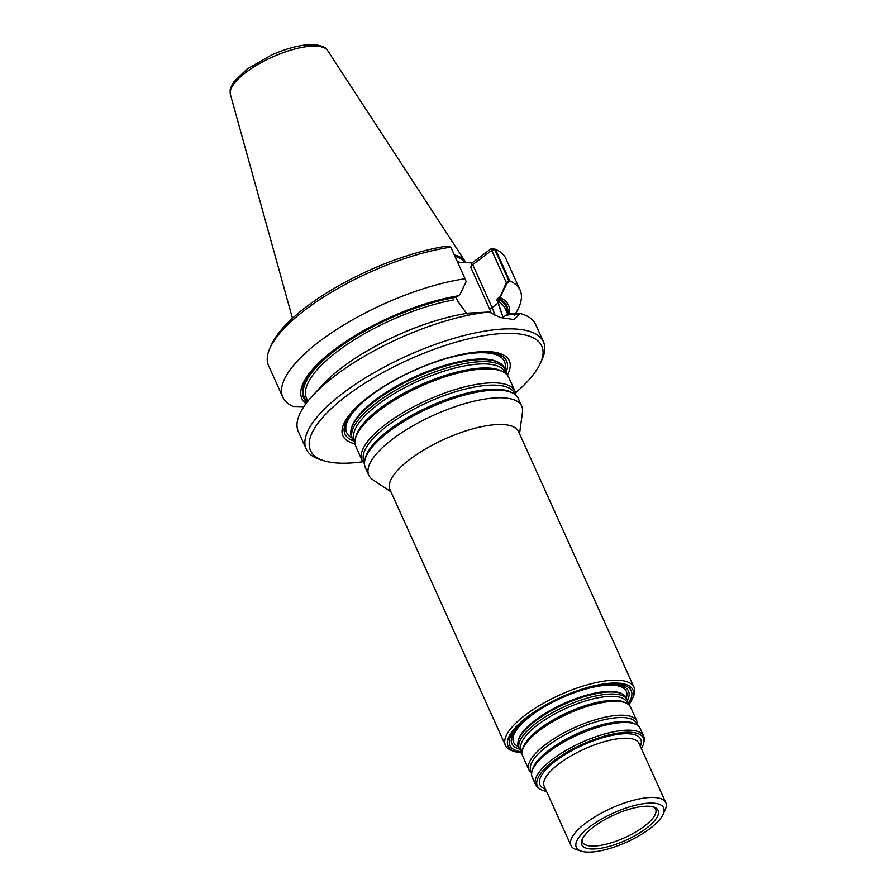 <?xml version="1.0" encoding="UTF-8"?>
<svg xmlns="http://www.w3.org/2000/svg" width="896" height="896" viewBox="0 0 896 896"><rect width="100%" height="100%" fill="white"/><g stroke="black" fill="none" stroke-linecap="round" stroke-linejoin="round"><path stroke-width="1.34" d="M627.48 700.37A63.986 21.358 155.7 0 0 561.4 697.894A63.986 21.358 155.7 0 0 519.557 749.101M376.589 399.392A83.283 27.798 155.7 0 0 351.557 427.918L351.702 427.426A82.936 27.686 -24.3 0 1 376.622 399.011A82.936 27.686 -24.3 0 1 497.19 361.738L497.661 361.962A83.283 27.798 155.7 0 0 376.589 399.392M506.083 372.109A88.659 29.59 155.7 0 0 413.627 370.619A88.659 29.59 155.7 0 0 353.606 440.955M454.955 256.357A91.582 30.576 -24.3 0 1 465.181 262.618M305.917 403.738A113.366 37.845 -24.3 0 1 339.808 345.654A113.366 37.845 -24.3 0 1 458.416 295.803L457.072 296.8A111.518 37.229 -24.3 0 0 341.443 345.363A111.518 37.229 -24.3 0 0 306.936 402.382M494.738 249.514L508.726 280.493L506.341 282.71L491.77 250.443L495.443 249.29L491.826 248.226L472.024 262.942L470.814 267.378L472.024 262.942L457.61 262.248L472.024 262.942L491.378 248.55L494.738 249.514L491.77 250.443L491.814 248.64M506.341 282.71L499.251 298.805A111.518 37.229 -24.3 0 1 507.819 314.227M499.251 298.805L498.602 299.286L499.128 302.176L498.602 299.286L500.584 297.819A113.366 37.845 -24.3 0 1 509.454 314.026M509.701 280.885A130.166 43.456 -24.3 0 1 520.106 290.114L505.837 258.518A130.166 43.456 -24.3 0 0 495.443 249.29L509.701 280.885L506.755 283.629L500.696 296.307L496.653 299.32L499.128 302.176L496.653 299.32L503.059 317.341L498.288 302.926L492.072 307.552A33.107 17.091 53.4 0 1 494.794 315.19A33.107 17.091 53.4 0 0 492.072 307.552A2.061 0.683 -24.3 0 1 489.406 308.538L470.814 267.378L472.696 264.622L492.072 307.552A2.061 0.683 -24.3 0 1 489.406 308.538A31.046 16.027 53.4 0 1 491.243 313.286A31.046 16.027 53.4 0 0 489.406 308.538L470.814 267.378L472.696 264.622L492.072 307.552L498.288 302.926L496.653 299.32L499.363 297.304M506.755 283.629L491.77 250.443L472.696 264.622L491.77 250.443L491.826 248.226M467.118 314.149L457.632 301L456.086 297.55L457.632 301L467.118 314.149M514.506 315.47L515.323 313.208L507.136 314.306L503.059 317.341L505.826 315.28L515.144 313.97L519.266 314.227M621.32 693.538A58.61 19.566 155.7 0 0 536.11 719.88A58.61 19.566 155.7 0 0 518.504 739.95L518.65 739.458A58.262 19.443 -24.3 0 1 536.155 719.499A58.262 19.443 -24.3 0 1 620.85 693.314L621.32 693.538M628.746 704.782A68.477 22.859 155.7 0 0 632.206 699.093A68.477 22.859 155.7 0 0 561.098 697.234A68.477 22.859 155.7 0 0 515.469 751.8A68.477 22.859 155.7 0 0 522.032 752.965M627.883 704.122A66.595 22.232 155.7 0 0 561.355 697.805A66.595 22.232 155.7 0 0 522.099 751.878A59.226 19.768 -24.3 0 1 519.355 748.698A59.226 19.768 -24.3 0 1 536.973 722.59A59.226 19.768 -24.3 0 1 591.853 696.886A59.226 19.768 -24.3 0 1 627.312 699.955A59.226 19.768 -24.3 0 1 627.838 704.088M354.906 442.366A83.899 28.011 -24.3 0 1 352.486 439.085A83.899 28.011 -24.3 0 1 377.44 402.102A83.899 28.011 -24.3 0 1 455.179 365.68A83.899 28.011 -24.3 0 1 505.422 370.026A83.899 28.011 -24.3 0 1 506.285 374.024M352.486 439.085L351.568 437.035A83.899 28.011 -24.3 0 1 351.31 428.803A83.899 28.011 -24.3 0 1 376.522 400.064A83.899 28.011 -24.3 0 1 498.49 362.354A83.899 28.011 -24.3 0 1 504.493 367.987L505.422 370.026M505.422 745.326L389.973 489.619A70.538 23.542 -24.3 0 1 410.95 458.528A70.538 23.542 -24.3 0 1 476.302 427.907A70.538 23.542 -24.3 0 1 518.538 431.558L633.998 687.277A70.538 23.542 155.7 0 0 591.763 683.614A70.538 23.542 155.7 0 0 526.4 714.235A70.538 23.542 155.7 0 0 505.422 745.326A70.538 23.542 155.7 0 0 513.027 751.038L515.469 751.8M390.97 491.837L372.781 479.718A83.899 28.011 -24.3 0 1 368.805 475.227A83.899 28.011 -24.3 0 1 393.758 438.245A83.899 28.011 -24.3 0 1 471.498 401.822A83.899 28.011 -24.3 0 1 521.741 406.168A83.899 28.011 -24.3 0 1 522.48 412.126L519.534 433.776M632.206 699.093L633.259 696.752A70.538 23.542 155.7 0 0 633.998 687.277M364.482 463.568A83.899 28.011 -24.3 0 1 362.062 460.286L355.768 446.354A83.899 28.011 -24.3 0 1 355.298 438.95A83.899 28.011 -24.3 0 1 380.722 409.371A83.899 28.011 -24.3 0 1 503.462 372.053A83.899 28.011 -24.3 0 1 508.704 377.306L514.987 391.227A83.899 28.011 -24.3 0 1 515.85 395.214M362.062 460.286A83.899 28.011 -24.3 0 1 387.016 423.304A83.899 28.011 -24.3 0 1 464.755 386.882A83.899 28.011 -24.3 0 1 514.987 391.227M368.805 475.227L365.344 467.555A83.899 28.011 -24.3 0 1 364.874 460.152A83.899 28.011 -24.3 0 1 390.298 430.573A83.899 28.011 -24.3 0 1 513.027 393.254A83.899 28.011 -24.3 0 1 518.28 398.507L521.741 406.168M507.315 375.099A91.269 30.464 155.7 0 0 413.594 370.53A91.269 30.464 155.7 0 0 355.029 443.856M454.328 254.979A92.019 30.722 -24.3 0 1 465.203 261.52A92.019 30.722 -24.3 0 1 465.842 262.64M303.834 406.694L293.227 406.482A130.166 43.456 -24.3 0 1 282.834 397.242L268.565 365.646A130.166 43.456 -24.3 0 1 269.92 348.152A130.166 43.456 -24.3 0 1 450.8 247.162L447.126 246.098A126.874 42.347 -24.3 0 0 271.611 344.422L269.92 348.152M520.106 290.114A130.166 43.456 -24.3 0 1 515.726 313.23M282.834 397.242A130.166 43.456 -24.3 0 1 335.63 330.098A130.166 43.456 -24.3 0 1 465.069 278.757L450.8 247.162M458.416 295.803L460.04 294.381L466.099 281.691L465.069 278.757M500.696 296.307L500.584 297.819M515.547 392.829A126.874 42.347 155.7 0 0 540.445 363.138L542.125 359.397A130.166 43.456 155.7 0 0 543.491 341.902A130.166 43.456 155.7 0 0 406.974 355.869A130.166 43.456 155.7 0 0 306.219 449.042L298.334 431.581A130.166 43.456 -24.3 0 1 312.301 396.032L322.045 385.37A113.366 37.845 -24.3 0 1 469.269 313.04L489.205 312.032L500.226 317.531L514.013 319.536L520.285 313.522M506.352 318.618L506.912 318.64M515.323 313.208L520.285 313.51A130.166 43.456 -24.3 0 1 535.606 324.442L543.491 341.902M312.301 396.032A130.166 43.456 -24.3 0 1 489.205 312.032M306.219 449.042A130.166 43.456 155.7 0 0 320.23 459.592L324.162 460.802A126.874 42.347 155.7 0 0 362.891 461.754M540.445 363.138A126.874 42.347 155.7 0 0 408.699 359.699A126.874 42.347 155.7 0 0 324.162 460.802M519.355 748.698L518.437 746.648A59.226 19.768 -24.3 0 1 518.258 740.835A59.226 19.768 -24.3 0 1 536.043 720.552A59.226 19.768 -24.3 0 1 622.149 693.93A59.226 19.768 -24.3 0 1 626.382 697.906L627.312 699.955M594.272 826.381A41.832 13.966 -24.3 0 1 645.579 806.221A41.832 13.966 -24.3 0 1 650.283 825.07A41.832 13.966 -24.3 0 1 598.013 848.669A41.832 13.966 -24.3 0 1 586.992 832.675A41.832 13.966 -24.3 0 1 594.272 826.381M590.542 826.202A47.914 15.994 -24.3 0 1 642.174 803.891A47.914 15.994 -24.3 0 1 663.13 814.318A47.914 15.994 -24.3 0 1 626.55 842.173A47.914 15.994 -24.3 0 1 581.459 851.2A47.914 15.994 -24.3 0 1 590.542 826.202M581.459 851.2L576.554 849.688A52.024 17.371 -24.3 0 1 570.954 845.477A52.024 17.371 -24.3 0 1 586.421 822.539A52.024 17.371 -24.3 0 1 634.637 799.96A52.024 17.371 -24.3 0 1 665.784 802.659A52.024 17.371 -24.3 0 1 665.246 809.648L663.13 814.318M546.504 791.336A58.195 19.421 -24.3 0 1 540.053 789.062A58.195 19.421 -24.3 0 1 554.613 760.29A58.195 19.421 -24.3 0 1 613.626 733.88A58.195 19.421 -24.3 0 1 643.899 742.168A58.195 19.421 -24.3 0 1 641.346 748.518M540.053 789.062L538.474 788.01A59.226 19.768 -24.3 0 1 535.674 784.84A59.226 19.768 -24.3 0 1 553.291 758.733A59.226 19.768 -24.3 0 1 608.171 733.029A59.226 19.768 -24.3 0 1 643.63 736.098A59.226 19.768 -24.3 0 1 644.146 740.298L643.899 742.168M535.674 784.84L532.213 777.168A59.226 19.768 -24.3 0 1 531.877 771.938A59.226 19.768 -24.3 0 1 549.83 751.061A59.226 19.768 -24.3 0 1 636.462 724.718A59.226 19.768 -24.3 0 1 640.17 728.426L643.63 736.098M531.686 773.024A59.226 19.768 -24.3 0 1 528.931 769.888A59.226 19.768 -24.3 0 1 546.538 743.792A59.226 19.768 -24.3 0 1 601.418 718.077A59.226 19.768 -24.3 0 1 636.877 721.146A59.226 19.768 -24.3 0 1 637.414 725.29M528.931 769.888L522.637 755.966A59.226 19.768 -24.3 0 1 522.312 750.736A59.226 19.768 -24.3 0 1 540.254 729.859A59.226 19.768 -24.3 0 1 626.886 703.517A59.226 19.768 -24.3 0 1 630.594 707.224L636.877 721.146M372.422 394.486A86.531 28.885 -24.3 0 1 461.653 354.906A86.531 28.885 -24.3 0 1 504.93 368.939A86.531 28.885 -24.3 0 0 461.653 354.906A86.531 28.885 -24.3 0 0 372.422 394.486A86.531 28.885 -24.3 0 0 351.994 437.987A86.531 28.885 -24.3 0 1 372.422 394.486M457.184 261.307A90.037 30.05 -24.3 0 1 459.805 262.36A90.037 30.05 -24.3 0 0 457.184 261.307M456.434 297.27A110.634 36.926 155.7 0 0 342.216 345.229A110.634 36.926 155.7 0 0 307.44 401.733A110.634 36.926 155.7 0 1 342.216 345.229A110.634 36.926 155.7 0 1 456.434 297.27M507.17 312.95A110.634 36.926 155.7 0 0 498.602 299.286A110.634 36.926 155.7 0 1 507.17 312.95M453.454 299.992A108.987 36.378 155.7 0 0 348.04 343.84A108.987 36.378 155.7 0 0 306.533 398.272A108.987 36.378 155.7 0 1 348.04 343.84A108.987 36.378 155.7 0 1 453.454 299.992M505.198 308.571A108.987 36.378 155.7 0 0 499.128 302.176A108.987 36.378 155.7 0 1 505.198 308.571L507.752 314.238L505.198 308.571M364.762 352.307A108.987 36.378 -24.3 0 1 432.208 321.854A108.987 36.378 -24.3 0 0 364.762 352.307M531.944 714.974A61.858 20.653 -24.3 0 1 596.893 686.47A61.858 20.653 -24.3 0 1 626.36 697.85A61.858 20.653 -24.3 0 0 596.893 686.47A61.858 20.653 -24.3 0 0 531.944 714.974A61.858 20.653 -24.3 0 0 518.403 746.592A61.858 20.653 -24.3 0 1 531.944 714.974M354.95 441.168A82.589 27.563 -24.3 0 1 378.974 403.749A82.589 27.563 -24.3 0 1 456.982 367.539A82.589 27.563 -24.3 0 1 505.355 373.251M355.298 438.95L355.779 436.912A82.589 27.563 -24.3 0 1 380.8 407.803A82.589 27.563 -24.3 0 1 501.614 371.067L503.462 372.053M364.515 462.37A82.589 27.563 -24.3 0 1 388.539 424.95A82.589 27.563 -24.3 0 1 466.558 388.73A82.589 27.563 -24.3 0 1 514.931 394.453M364.874 460.152L365.344 458.114A82.589 27.563 -24.3 0 1 390.376 429.005A82.589 27.563 -24.3 0 1 511.19 392.269L513.027 393.254M351.31 428.803L351.702 427.426A82.936 27.686 -24.3 0 1 376.622 399.011A82.936 27.686 -24.3 0 1 497.19 361.738L498.49 362.354M246.635 71.87A53.435 17.83 -24.3 0 1 294.941 48.978A53.435 17.83 -24.3 0 1 327.701 50.635C326.693 48.026 322.84 46.088 316.142 44.8L305.088 45.002C294.683 46.334 283.394 49.728 271.208 55.171L246.915 69.194L233.699 82.018L230.698 87.875C230.082 88.771 229.992 90.989 230.429 94.55A53.435 17.83 -24.3 0 1 246.635 71.87M518.258 740.835L518.65 739.458A58.262 19.443 -24.3 0 1 536.155 719.499A58.262 19.443 -24.3 0 1 620.85 693.314L622.149 693.93M645.579 806.221C656.835 806.579 654.203 808.158 655.312 808.405A40.174 13.406 -24.3 0 1 624.546 837.738A40.174 13.406 -24.3 0 1 582.187 841.422C582.736 840.426 579.813 841.355 586.992 832.675M665.784 802.659L639.038 743.411A52.024 17.371 155.7 0 0 584.472 748.989A52.024 17.371 155.7 0 0 544.208 786.229L570.954 845.477M640.338 746.301A55.317 18.469 155.7 0 0 582.747 745.17A55.317 18.469 155.7 0 0 545.507 789.118M531.877 771.938L532.358 769.899A57.915 19.331 -24.3 0 1 549.909 749.493A57.915 19.331 -24.3 0 1 634.626 723.733L636.462 724.718M531.776 772.442A57.915 19.331 -24.3 0 1 548.072 745.438A57.915 19.331 -24.3 0 1 603.971 719.768A57.915 19.331 -24.3 0 1 636.91 724.976M522.312 750.736L522.782 748.709A57.915 19.331 -24.3 0 1 540.333 728.291A57.915 19.331 -24.3 0 1 625.05 702.531L626.886 703.517M522.2 751.24A57.915 19.331 -24.3 0 1 538.507 724.237A57.915 19.331 -24.3 0 1 594.395 698.566A57.915 19.331 -24.3 0 1 627.334 703.774M307.866 401.206L306.533 398.272L307.866 401.206M230.429 94.55L292.466 318.304M327.701 50.635L465.203 261.52"/></g></svg>
